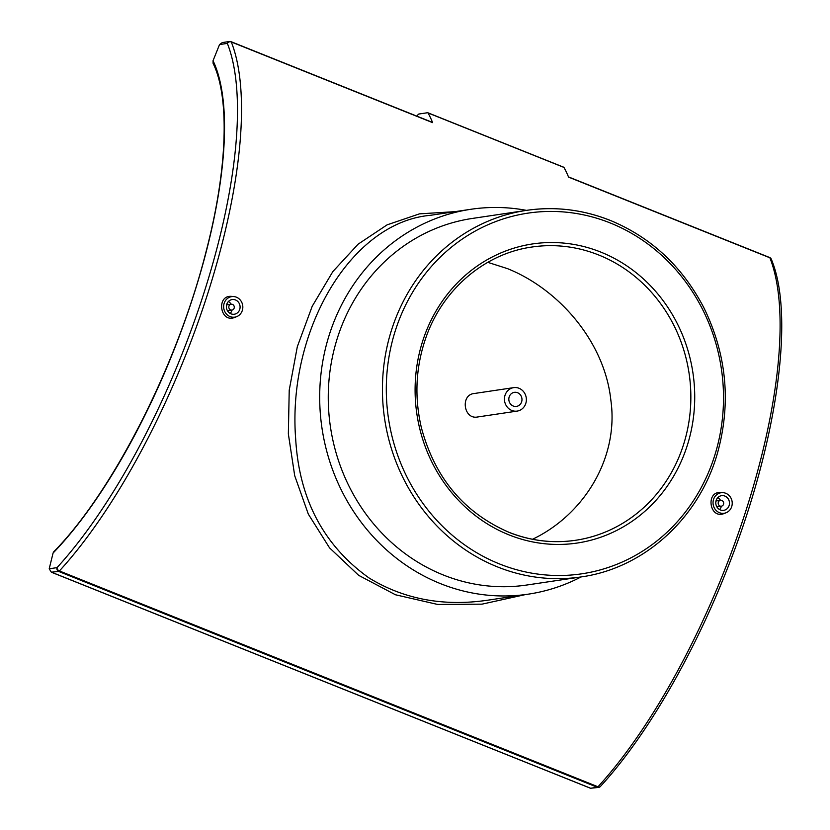 <?xml version="1.0" encoding="UTF-8"?>
<svg xmlns="http://www.w3.org/2000/svg" width="830" height="830" viewBox="0 0 830 830"><rect width="100%" height="100%" fill="white"/><g stroke="black" fill="none" stroke-linecap="round" stroke-linejoin="round"><path stroke-width="1.25" d="M417.137 116.252A2.967 1.006 111.8 0 1 418.901 114.021L427.606 112.724A2.967 1.006 111.8 0 1 427.813 112.745A2.967 1.006 111.8 0 1 428.021 112.942L563.954 167.421A2.967 1.006 -68.2 0 0 563.746 167.224A2.967 1.006 -68.2 0 0 563.549 167.204M563.954 167.421A329.095 111.479 111.8 0 1 568.56 177.112L769.877 257.788A2.967 2.625 -21.8 0 1 771.278 259.157L771.278 259.157A2.967 2.967 0 0 0 769.628 257.507A2.967 1.006 111.8 0 1 769.877 257.788A329.095 111.479 111.8 0 1 597.994 786.778A2.967 1.006 111.8 0 1 597.299 787.255A2.967 2.739 81.5 0 0 599.924 786.83M432.16 122.332A2.967 1.006 111.8 0 1 432.368 122.352A2.967 1.006 111.8 0 1 432.617 122.643A329.095 111.479 -68.2 0 0 428.021 112.942M236.716 316.635L234.807 317.382C219.992 323.544 215.956 294.806 231.653 296.393L233.728 296.559A10.375 9.576 81.5 0 0 223.82 304.662A10.375 9.576 81.5 0 0 230.086 316.593A10.375 9.576 81.5 0 0 236.716 316.635A10.375 9.576 81.5 0 0 242.827 306.944A10.375 9.576 81.5 0 0 236.394 297.192A10.375 9.576 81.5 0 0 233.728 296.559M726.115 512.743L724.196 513.5C709.38 519.653 705.344 490.914 721.052 492.501L723.117 492.667A10.375 9.576 -98.5 0 1 725.783 493.3A10.375 9.576 -98.5 0 1 732.226 503.053A10.375 9.576 -98.5 0 1 726.115 512.743A10.375 9.576 -98.5 0 1 719.475 512.701A10.375 9.576 -98.5 0 1 713.209 500.781A10.375 9.576 -98.5 0 1 723.117 492.667M455.027 211.65L419.461 213.86L387.122 224.837L358.114 244.176L332.851 271.576L312.194 306.301L297.316 346.701L289.224 390.173L288.352 433.924L294.712 475.735L308.324 514.123L329.51 547.821L358.685 575.356L395.495 594.778L437.701 604.458L481.991 604.157L525.504 594.571M213.04 60.715L213.082 63.298C229.858 97.421 227.586 169.102 206.265 250.888C177.817 364.121 113.171 491.526 53.784 551.742L53.078 553.029A299.443 101.436 -68.2 0 0 192.726 297.98A299.443 101.436 -68.2 0 0 213.04 60.715L219.535 44.561L227.347 43.399A2.967 2.625 -21.8 0 1 231.29 41.967A2.967 1.006 -68.2 0 0 231.041 41.676A2.967 1.006 -68.2 0 0 230.844 41.656A2.967 2.739 81.5 0 0 227.347 43.399A326.128 110.473 111.8 0 1 57.021 567.627A2.967 2.739 81.5 0 0 58.702 571.434A2.967 1.006 -68.2 0 0 59.407 570.957A2.967 2.075 -137.5 0 1 57.021 567.627L49.209 568.789L53.078 553.029M432.368 122.352L231.041 41.676A2.967 2.967 0 0 0 229.505 41.5L222.305 42.569L219.535 44.561M49.209 568.789L51.346 572.202L58.702 571.434L597.299 787.255L590.638 788.251L52.051 572.42M432.617 122.643L231.29 41.967A329.095 111.479 -68.2 0 1 59.407 570.957L597.994 786.778A2.967 2.075 -137.5 0 0 600.38 786.487A2.967 2.967 0 0 1 598.638 787.421L590.638 788.251M769.431 257.487A2.967 1.006 111.8 0 1 769.628 257.507L568.467 176.894M532.538 539.261C584.693 514.33 619.087 457.05 610.828 400.019C604.634 342.022 559.244 289.39 507.504 268.64L487.76 262.342M472.312 218.446A185.298 171.022 81.5 0 0 330.444 426.911A185.298 171.022 81.5 0 0 526.894 585.005L581.073 576.933A194.562 179.581 -98.5 0 1 528.264 594.166A194.562 179.581 -98.5 0 1 321.988 428.176A194.562 179.581 -98.5 0 1 470.942 209.274A194.562 179.581 -98.5 0 1 526.469 210.374A185.298 171.022 81.5 0 0 384.622 418.849A185.298 171.022 81.5 0 0 581.073 576.933C643.987 568.291 698.964 518.387 717.421 453.305C731.334 403.204 726.8 354.649 703.809 307.65C682.312 266.451 651.135 237.37 610.278 220.407C582.961 209.585 555.031 206.245 526.479 210.374L472.312 218.446M487.708 600.204C443.521 606.678 403.982 599.281 369.08 577.981C323.69 545.559 299.225 499.266 295.688 439.091C287.221 331.523 350.229 222.378 430.355 215.323L470.942 209.274M519.009 388.274A11.859 10.946 -98.5 0 1 526.334 400.672A11.859 10.946 -98.5 0 1 517.152 411.099A11.859 10.946 -98.5 0 1 504.578 400.983A11.859 10.946 -98.5 0 1 513.656 387.641A11.859 10.946 -98.5 0 1 519.009 388.274M517.567 392.714A7.117 6.567 81.5 0 0 514.361 392.331A7.117 6.567 81.5 0 0 508.904 400.33A7.117 6.567 81.5 0 0 516.457 406.41A7.117 6.567 81.5 0 0 521.956 400.153A7.117 6.567 81.5 0 0 517.567 392.714M517.152 411.099L477.582 416.992C463.596 419.783 460.245 394.821 474.096 393.534L513.656 387.641M232.442 304.371A2.967 2.739 -98.5 0 1 231.985 310.078A2.967 2.739 -98.5 0 1 228.841 307.546A2.967 2.739 -98.5 0 1 232.442 304.371M230.169 313.429A7.408 6.837 81.5 0 0 231.975 310.078L227.472 310.752M226.6 304.88L231.103 304.216A7.408 6.837 81.5 0 0 228.395 301.529M235.492 299.962A7.408 6.837 -98.5 0 1 240.067 307.712A7.408 6.837 -98.5 0 1 234.33 314.228A7.408 6.837 -98.5 0 1 226.466 307.899A7.408 6.837 -98.5 0 1 232.141 299.557A7.408 6.837 -98.5 0 1 235.492 299.962M721.841 500.48A2.967 2.739 -98.5 0 1 721.374 506.186A2.967 2.739 -98.5 0 1 718.23 503.654A2.967 2.739 -98.5 0 1 721.841 500.48M717.794 497.637A7.408 6.837 -98.5 0 1 720.492 500.324L715.989 500.998M716.861 506.86L721.374 506.186A7.408 6.837 -98.5 0 1 719.568 509.547M724.88 496.07A7.408 6.837 -98.5 0 1 729.456 503.82A7.408 6.837 -98.5 0 1 723.718 510.336A7.408 6.837 -98.5 0 1 715.865 504.007A7.408 6.837 -98.5 0 1 721.54 495.676A7.408 6.837 -98.5 0 1 724.88 496.07M575.615 540.278C552.915 543.557 530.692 540.901 508.946 532.279C464.043 512.795 434.858 477.945 421.391 427.74C414.16 396.719 415.737 366.476 426.132 337.001C442.971 289.11 484.813 253.575 531.947 247.029A148.238 136.826 -98.5 0 1 598.814 255.038A148.238 136.826 -98.5 0 1 690.332 410.01A148.238 136.826 -98.5 0 1 575.615 540.278A148.238 136.826 -98.5 0 1 508.738 532.258M508.966 534.862A151.205 139.554 81.5 0 0 692.241 368.624A151.205 139.554 81.5 0 0 463.514 276.961A151.205 139.554 81.5 0 0 508.966 534.862M610.309 222.99A182.341 168.293 -98.5 0 1 665.121 533.991A182.341 168.293 -98.5 0 1 389.301 423.466A182.341 168.293 -98.5 0 1 610.309 222.99M610.081 220.386A185.298 171.022 81.5 0 0 526.479 210.374M563.746 167.224L427.813 112.745M590.939 788.427L51.346 572.202M600.38 786.487C644.723 738.399 691.172 659.29 725.14 574.184C776.05 448.646 795.763 316.894 771.278 259.157M528.264 594.166L487.687 600.204"/></g></svg>
